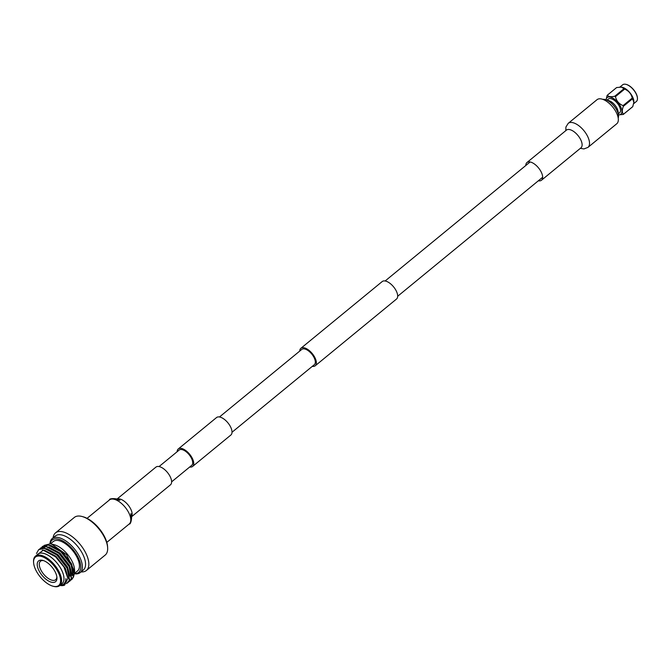 <?xml version="1.0" encoding="UTF-8"?>
<svg xmlns="http://www.w3.org/2000/svg" width="671" height="671" viewBox="0 0 671 671"><rect width="100%" height="100%" fill="white"/><g stroke="black" fill="none" stroke-linecap="round" stroke-linejoin="round"><path stroke-width="1.01" d="M171.617 481.845L191.713 465.347A9.889 4.764 -129.4 0 0 190.539 456.632A9.889 4.764 -129.4 0 0 181.656 449.536A9.889 4.764 -129.4 0 0 179.174 450.056L159.069 466.555M189.683 467.016A11.298 5.443 -129.4 0 0 189.776 467.033A11.298 5.443 -129.4 0 0 192.611 466.437L230.874 435.018A11.298 5.443 -129.4 0 0 229.532 425.062A11.298 5.443 -129.4 0 0 219.375 416.959A11.298 5.443 -129.4 0 0 216.54 417.555L178.276 448.966A11.298 5.443 -129.4 0 0 177.136 451.734M192.611 466.437A11.298 5.443 -129.4 0 0 191.269 456.481A11.298 5.443 -129.4 0 0 181.111 448.371A11.298 5.443 -129.4 0 0 178.276 448.966M299.744 351.076A11.298 5.443 50.6 0 1 300.885 348.308L382.202 281.56A11.298 5.443 50.6 0 1 385.037 280.964A11.298 5.443 50.6 0 1 395.194 289.067A11.298 5.443 50.6 0 1 396.536 299.023L315.227 365.779A11.298 5.443 50.6 0 1 312.384 366.374A11.298 5.443 50.6 0 1 312.292 366.358M300.885 348.308A11.298 5.443 50.6 0 1 303.728 347.712A11.298 5.443 50.6 0 1 313.885 355.823A11.298 5.443 50.6 0 1 315.227 365.779M219.476 416.976L301.782 349.406A9.889 4.764 50.6 0 1 304.265 348.878A9.889 4.764 50.6 0 1 313.156 355.974A9.889 4.764 50.6 0 1 314.33 364.689L232.015 432.258M587.955 147.394L616.766 123.749A15.559 7.498 -129.4 0 0 614.913 110.036A15.559 7.498 -129.4 0 0 600.931 98.872A15.559 7.498 -129.4 0 0 597.022 99.694L568.211 123.347A15.559 7.498 -129.4 0 1 572.12 122.525A15.559 7.498 -129.4 0 1 587.855 136.859A15.559 7.498 -129.4 0 1 587.955 147.394L583.913 148.937L580.356 148.316M538.352 180.776A11.457 5.519 -129.4 0 0 538.62 180.826A11.457 5.519 -129.4 0 0 541.497 180.222A11.457 5.519 -129.4 0 0 540.138 170.132A11.457 5.519 -129.4 0 0 529.847 161.912A11.457 5.519 -129.4 0 0 526.97 162.516A11.457 5.519 -129.4 0 0 525.804 165.494M117.064 499.014L155.924 467.117A11.457 5.519 50.6 0 1 158.801 466.513A11.457 5.519 50.6 0 1 169.1 474.733A11.457 5.519 50.6 0 1 170.459 484.823L131.6 516.72M618.327 113.81L619.601 112.762A8.866 4.269 -129.4 0 0 618.553 104.944A8.866 4.269 -129.4 0 0 610.576 98.578A8.866 4.269 -129.4 0 0 608.345 99.048L607.07 100.096M606.064 99.794L606.064 99.794A10.786 5.2 50.6 0 1 607.003 97.672A10.786 5.2 50.6 0 1 617.781 102.344A10.786 5.2 50.6 0 1 620.943 114.137A10.786 5.2 50.6 0 1 618.427 114.85L618.427 114.858M615.45 96.641L624.642 89.1A12.506 6.022 -129.4 0 0 624.013 88.673L614.821 96.221A12.506 6.022 -129.4 0 1 615.45 96.641C616.423 100.902 618.956 103.888 623.04 105.615L632.233 98.067A12.506 6.022 -129.4 0 1 632.56 98.771L623.367 106.32A12.506 6.022 -129.4 0 0 623.04 105.615M623.309 114.422L632.476 106.899A12.506 6.022 -129.4 0 0 632.485 106.89A12.506 6.022 -129.4 0 0 632.627 106.764A12.506 6.022 -129.4 0 0 632.77 106.614L623.577 114.162A12.506 6.022 -129.4 0 1 623.434 114.305A12.506 6.022 -129.4 0 1 623.292 114.431L618.494 114.867M606.072 99.694L607.138 95.374A12.506 6.022 50.6 0 1 607.28 95.232A12.506 6.022 50.6 0 1 607.423 95.106A12.506 6.022 50.6 0 1 607.44 95.097C608.337 96.741 610.803 97.119 614.821 96.221M623.284 114.439A12.506 6.022 -129.4 0 0 623.292 114.431L632.485 106.89M616.632 87.549L607.44 95.097L616.615 87.557A12.506 6.022 -129.4 0 0 616.607 87.566A12.506 6.022 -129.4 0 1 616.632 87.549L621.421 87.129L624.013 88.673M624.642 89.1C628.727 90.828 631.26 93.814 632.233 98.067M632.56 98.771L633.843 102.294L632.77 106.614M623.367 106.32C621.891 110.195 621.958 112.812 623.577 114.162M622.554 84.907A10.786 5.2 50.6 0 1 622.68 84.806A10.786 5.2 50.6 0 1 626.009 84.361A10.786 5.2 50.6 0 1 637.45 98.293A10.786 5.2 50.6 0 1 636.494 101.371A10.786 5.2 50.6 0 1 636.368 101.48A10.786 5.2 50.6 0 1 636.242 101.581M637.433 98.109A10.434 5.024 -129.4 0 0 637.433 97.932A10.434 5.024 -129.4 0 0 626.362 84.454A10.434 5.024 -129.4 0 0 626.194 84.412M618.209 118.062A12.539 6.039 -129.4 0 0 618.477 115.378A12.539 6.039 -129.4 0 0 605.561 99.644A12.539 6.039 -129.4 0 0 604.487 99.4A12.539 6.039 -129.4 0 0 602.877 99.383M618.477 115.378L618.134 111.814A8.866 4.269 -129.4 0 0 608.991 100.675L605.561 99.644M621.572 87.146A10.786 5.2 50.6 0 1 621.715 87.163A10.786 5.2 50.6 0 1 629.952 92.791A10.786 5.2 50.6 0 1 633.86 101.967A10.786 5.2 50.6 0 1 633.852 102.118M50.484 543.82L53.319 541.497A19.065 9.184 50.6 0 1 58.109 540.49A19.065 9.184 50.6 0 1 75.253 554.171A19.065 9.184 50.6 0 1 77.517 570.971L74.59 573.378M73.298 574.284A19.065 9.184 50.6 0 1 72.569 575.03L73.047 574.644M44.127 545.406L50.333 543.804L51.625 544.064L66.588 554.682L74.632 571.524L73.776 576.07M71.763 579.576L73.575 576.875L71.403 564.814L70.01 562.231L61.371 551.738L48.589 544.886L42.768 546.278M70.681 580.289L73.332 577.068L71.16 565.016L60.876 551.713L48.346 545.087L42.642 546.379L41.845 547.184M69.776 581.212L71.579 578.511L69.407 566.45L68.014 563.866L59.375 553.374L46.593 546.521L40.772 547.913M68.694 581.925L71.336 578.704L69.172 566.651L58.88 553.349L46.349 546.722L40.654 548.014L39.849 548.819M67.779 582.847L69.591 580.147L67.419 568.085L66.026 565.502L57.387 555.009L44.605 548.157L38.784 549.549M66.572 583.619L69.348 580.348L67.175 568.287L56.884 554.984L44.361 548.358L38.658 549.65L36.486 553.483M59.912 585.422A22.068 10.635 -129.4 0 0 60.415 585.506A22.068 10.635 -129.4 0 0 64.584 585.154L67.897 578.385L63.971 567.029L55.525 556.771L43.254 550.212L35.865 555.823M37.375 554.582A19.107 9.209 50.6 0 1 42.625 553.156A19.107 9.209 50.6 0 1 60.138 567.389A19.107 9.209 50.6 0 1 61.573 584.055M59.92 585.38C64.341 585.8 66.345 583.535 65.926 578.587A20.465 9.864 50.6 0 1 63.854 583.996A20.465 9.864 50.6 0 1 60.197 585.187M33.575 562.164A19.065 9.184 50.6 0 1 33.55 561.786A19.065 9.184 50.6 0 1 35.462 556.158L37.853 554.196A19.065 9.184 50.6 0 1 42.642 553.189A19.065 9.184 50.6 0 1 59.786 566.869A19.065 9.184 50.6 0 1 62.051 583.669L59.66 585.632A19.065 9.184 50.6 0 1 54.863 586.639A19.065 9.184 50.6 0 1 53.764 586.412A19.065 9.184 50.6 0 1 53.403 586.311M35.462 556.158A19.065 9.184 50.6 0 1 40.252 555.152A19.065 9.184 50.6 0 1 57.396 568.832A19.065 9.184 50.6 0 1 59.66 585.632M40.042 556.125A18.36 8.849 50.6 0 1 58.612 573.051A18.36 8.849 50.6 0 1 54.116 586.446A18.36 8.849 50.6 0 1 53.051 586.228A18.36 8.849 50.6 0 1 33.592 562.516A18.36 8.849 50.6 0 1 40.042 556.125M52.221 582.369A13.42 6.467 50.6 0 1 38.658 569.998A13.42 6.467 50.6 0 1 41.938 560.21A13.42 6.467 50.6 0 1 42.718 560.369A13.42 6.467 50.6 0 1 56.943 577.697A13.42 6.467 50.6 0 1 52.221 582.369M43.481 560.604A11.961 5.762 -129.4 0 0 40.562 561.174A11.961 5.762 -129.4 0 0 41.845 571.684A11.961 5.762 -129.4 0 0 52.648 580.348A11.961 5.762 -129.4 0 0 55.735 579.66A11.961 5.762 -129.4 0 0 56.859 576.901M50.174 543.778A20.91 10.073 50.6 0 1 57.404 538.972A20.91 10.073 50.6 0 1 78.18 557.475A20.91 10.073 50.6 0 1 74.565 573.613M49.989 543.753A22.026 10.61 50.6 0 1 52.204 538.578A22.026 10.61 50.6 0 1 57.74 537.421A22.026 10.61 50.6 0 1 77.542 553.223A22.026 10.61 50.6 0 1 80.159 572.631A22.026 10.61 50.6 0 1 74.624 573.789A22.026 10.61 50.6 0 1 74.54 573.78M52.204 538.578L55.383 535.97A22.026 10.61 50.6 0 1 60.918 534.812A22.026 10.61 50.6 0 1 80.721 550.614A22.026 10.61 50.6 0 1 83.338 570.023L80.159 572.631M53.118 537.832A24.341 11.726 50.6 0 1 55.508 532.883A24.341 11.726 50.6 0 1 61.623 531.6A24.341 11.726 50.6 0 1 83.506 549.063A24.341 11.726 50.6 0 1 86.391 570.501A24.341 11.726 50.6 0 1 81.074 571.885M55.508 532.883L74.322 517.433A24.341 11.726 50.6 0 1 80.436 516.15A24.341 11.726 50.6 0 1 82.021 516.485A24.341 11.726 50.6 0 1 107.637 547.695A24.341 11.726 50.6 0 1 105.204 555.06L86.391 570.501M82.021 516.485L83.154 516.796A23.183 11.172 50.6 0 1 107.561 546.521L107.637 547.695M70.01 562.231L61.371 551.738M68.014 563.866L59.375 553.374M66.026 565.502L57.387 555.009M63.871 566.869L55.643 556.88M65.926 578.587L65.582 581.447L63.938 583.921M42.307 550.145L44.345 550.195L55.987 556.326L65.54 568.647L67.888 578.176M46.727 548.618L57.974 554.691L67.536 567.012L69.91 576.121M48.715 546.982L59.971 553.055L69.532 565.376L71.898 574.485M50.711 545.338L61.958 551.419L71.52 563.741L73.894 572.849M71.965 575.5A19.107 9.209 -129.4 0 0 73.282 574.368M74.632 571.524L74.515 569.419A19.107 9.209 -129.4 0 0 54.259 544.743L51.726 544.089M581.103 147.704L580.96 147.83A11.457 5.519 -129.4 0 0 580.885 140.071A11.457 5.519 -129.4 0 0 569.302 129.52A11.457 5.519 -129.4 0 0 566.425 130.124L526.97 162.516M117.215 499.073A11.457 5.519 50.6 0 1 119.346 498.905A11.457 5.519 50.6 0 1 130.929 509.457A11.457 5.519 50.6 0 1 131.575 516.561M116.469 499.509L119.924 500.314C118.364 498.318 108.945 497.957 109.465 499.937A15.559 7.498 50.6 0 1 113.382 499.123A15.559 7.498 50.6 0 1 129.109 513.458A15.559 7.498 50.6 0 1 129.209 523.992L106.806 542.386M542.663 177.245L397.677 296.263M530.115 161.963L385.137 280.981M580.96 147.83L541.497 180.222M565.829 130.61L565.905 127.037L568.211 123.347M131.004 517.215L130.887 513.667C132.523 515.546 131.071 524.89 129.209 523.992M87.062 518.339L109.465 499.937M636.368 101.48L633.642 103.72M622.68 84.806L619.912 87.071M53.051 586.228L53.764 586.412M33.592 562.516L33.55 561.786"/></g></svg>
